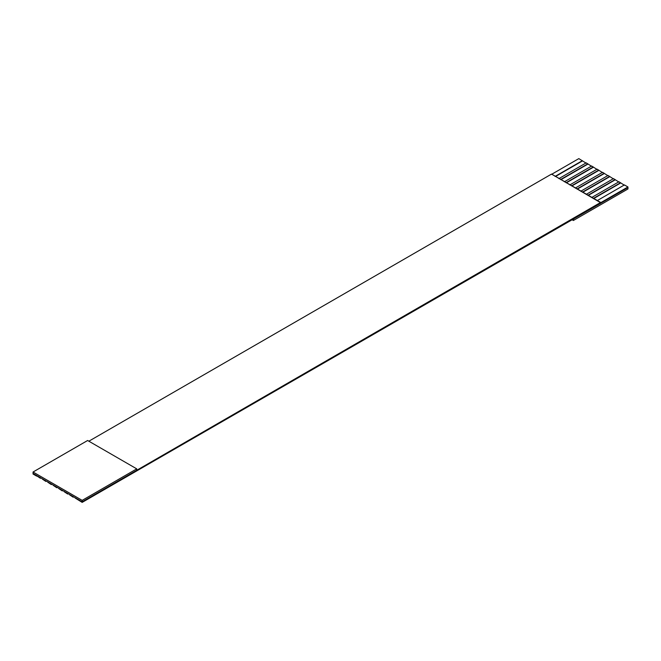 <?xml version="1.0" encoding="UTF-8"?>
<svg xmlns="http://www.w3.org/2000/svg" width="661" height="661" viewBox="0 0 661 661"><rect width="100%" height="100%" fill="white"/><g stroke="black" fill="none" stroke-linecap="round" stroke-linejoin="round"><path stroke-width="0.99" d="M82.171 500.369L82.171 501.79L136.744 470.277L136.744 468.864L82.171 500.369L33.05 472.012L33.05 473.433L82.171 501.79L82.171 500.369L136.744 468.864L136.744 470.277L82.171 501.79L82.171 502.385L627.95 187.559L627.95 186.972L627.95 188.972L627.95 187.559L82.171 502.385L82.171 501.79L33.05 473.433L33.05 472.012L87.632 440.499L136.744 468.864L87.632 440.499L33.05 472.012L82.171 500.369M578.829 158.615L586.2 163.184L578.829 158.615L551.538 174.364L578.829 158.615M586.2 162.862L591.653 166.332L586.2 162.862L558.909 178.619L586.2 162.862M591.653 166.018L597.114 169.48L591.653 166.018L564.37 181.775L591.653 166.018M597.114 169.166L602.568 172.637L597.114 169.166L569.823 184.923L597.114 169.166M602.568 172.314L608.029 175.785L602.568 172.314L575.285 188.071L602.568 172.314M608.029 175.471L613.491 178.933L608.029 175.471L580.738 191.227L608.029 175.471M613.491 178.619L618.944 182.089L613.491 178.619L586.2 194.375L613.491 178.619M618.944 181.775L624.405 185.237L618.944 181.775L591.653 197.523L618.944 181.775M624.405 184.923L627.95 186.972L136.744 470.277L600.659 202.44L551.538 174.083L88.855 441.209L551.538 174.083L600.659 202.729L627.95 186.972L624.405 184.923L597.114 200.68L624.405 184.923M33.05 474.028L33.05 473.433L33.05 474.028L36.595 476.077L33.05 474.028M593.297 198.474L620.58 182.717L593.297 198.474M75.073 497.981L82.171 502.385L75.073 497.981M587.836 195.317L615.127 179.569L587.836 195.317M69.62 494.825L73.164 497.188L69.62 494.825M582.374 192.169L609.665 176.413L582.374 192.169M64.158 491.677L67.703 494.04L64.158 491.677M576.921 189.021L604.212 173.265L576.921 189.021M58.705 488.52L62.25 490.883L58.705 488.52M571.459 185.865L598.75 170.117L571.459 185.865M53.244 485.372L56.788 487.735L53.244 485.372M566.006 182.717L593.297 166.96L566.006 182.717M47.782 482.224L51.335 484.587L47.782 482.224M560.545 179.569L587.836 163.812L560.545 179.569M42.329 479.068L45.873 481.431L42.329 479.068M555.091 176.413L582.374 160.656L555.091 176.413M36.867 475.92L40.42 478.283L36.867 475.92M573.368 219.064L573.368 220.485L627.95 188.972L573.368 220.485L573.368 219.064M572.145 219.774L573.368 220.485L572.145 219.774M555.604 176.429L582.374 160.978L555.604 176.429M561.065 179.585L587.836 164.126L561.065 179.585M566.527 182.733L593.297 167.274L566.527 182.733M571.98 185.881L598.75 170.431L571.98 185.881M577.441 189.038L604.212 173.579L577.441 189.038M582.895 192.186L609.665 176.727L582.895 192.186M588.356 195.334L615.127 179.883L588.356 195.334M593.809 198.49L620.58 183.031L593.809 198.49"/></g></svg>
